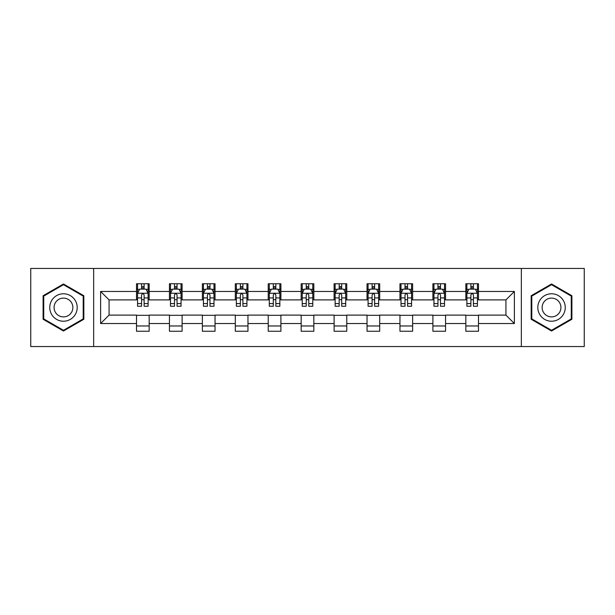 <?xml version="1.0" encoding="UTF-8"?>
<svg xmlns="http://www.w3.org/2000/svg" width="615" height="615" viewBox="0 0 615 615"><rect width="100%" height="100%" fill="white"/><g stroke="black" fill="none" stroke-linecap="round" stroke-linejoin="round"><path stroke-width="0.92" d="M521.343 346.553L584.25 346.553L584.25 268.447L521.343 268.447L521.343 346.553L93.657 346.553L93.657 268.447L30.75 268.447L30.75 346.553L93.657 346.553M521.343 268.447L93.657 268.447M478.493 291.456L478.493 283.753L465.824 283.753L465.824 291.456L445.56 291.456L445.56 283.753L432.891 283.753L432.891 291.456L412.627 291.456L412.627 283.753L399.958 283.753L399.958 291.456L379.693 291.456L379.693 283.753L367.032 283.753L367.032 291.456L346.768 291.456L346.768 283.753L334.099 283.753L334.099 291.456L313.835 291.456L313.835 283.753L301.166 283.753L301.166 291.456L280.901 291.456L280.901 283.753L268.232 283.753L268.232 291.456L247.968 291.456L247.968 283.753L235.307 283.753L235.307 291.456L215.042 291.456L215.042 283.753L202.373 283.753L202.373 291.456L182.109 291.456L182.109 283.753L169.44 283.753L169.44 291.456L149.176 291.456L149.176 283.753L136.507 283.753L136.507 291.456L100.622 291.456L100.622 323.544L109.07 315.103L136.507 315.103L136.507 331.247L149.176 331.247L149.176 315.103L169.44 315.103L169.44 331.247L182.109 331.247L182.109 315.103L202.373 315.103L202.373 331.247L215.042 331.247L215.042 315.103L235.307 315.103L235.307 331.247L247.968 331.247L247.968 315.103L268.232 315.103L268.232 331.247L280.901 331.247L280.901 315.103L301.166 315.103L301.166 331.247L313.835 331.247L313.835 315.103L334.099 315.103L334.099 331.247L346.768 331.247L346.768 315.103L367.032 315.103L367.032 331.247L379.693 331.247L379.693 315.103L399.958 315.103L399.958 331.247L412.627 331.247L412.627 315.103L432.891 315.103L432.891 331.247L445.56 331.247L445.56 315.103L465.824 315.103L465.824 331.247L478.493 331.247L478.493 315.103L505.93 315.103L505.93 299.897L478.493 299.897L478.493 291.456L514.378 291.456L514.378 323.544L478.493 323.544M465.824 323.544L445.56 323.544M432.891 323.544L412.627 323.544M399.958 323.544L379.693 323.544M367.032 323.544L346.768 323.544M334.099 323.544L313.835 323.544M301.166 323.544L280.901 323.544M268.232 323.544L247.968 323.544M235.307 323.544L215.042 323.544M202.373 323.544L182.109 323.544M169.44 323.544L149.176 323.544M136.507 323.544L100.622 323.544M465.824 291.456L465.824 299.897L445.56 299.897L445.56 291.456M432.891 291.456L432.891 299.897L412.627 299.897L412.627 291.456M399.958 291.456L399.958 299.897L379.693 299.897L379.693 291.456M367.032 291.456L367.032 299.897L346.768 299.897L346.768 291.456M334.099 291.456L334.099 299.897L313.835 299.897L313.835 291.456M301.166 291.456L301.166 299.897L280.901 299.897L280.901 291.456M268.232 291.456L268.232 299.897L247.968 299.897L247.968 291.456M235.307 291.456L235.307 299.897L215.042 299.897L215.042 291.456M202.373 291.456L202.373 299.897L182.109 299.897L182.109 291.456M169.44 291.456L169.44 299.897L149.176 299.897L149.176 291.456M136.507 291.456L136.507 299.897L109.07 299.897L100.622 291.456M109.07 299.897L109.07 315.103M514.378 323.544L505.93 315.103M505.93 299.897L514.378 291.456M136.507 289.027L137.568 289.027M141.573 289.027L144.11 289.027M148.123 289.027L149.176 289.027M136.507 299.69L137.568 299.69M141.573 299.69L144.11 299.69M148.123 299.69L149.176 299.69M136.507 315.311L149.176 315.311M136.507 325.973L149.176 325.973M169.44 315.311L182.109 315.311M169.44 325.973L182.109 325.973M169.44 289.027L170.493 289.027M174.506 289.027L177.043 289.027M181.048 289.027L182.109 289.027M169.44 299.69L170.493 299.69M174.506 299.69L177.043 299.69M181.048 299.69L182.109 299.69M202.373 315.311L215.042 315.311M202.373 325.973L215.042 325.973M202.373 289.027L203.427 289.027M207.439 289.027L209.976 289.027M213.982 289.027L215.042 289.027M202.373 299.69L203.427 299.69M207.439 299.69L209.976 299.69M213.982 299.69L215.042 299.69M235.307 315.311L247.968 315.311M235.307 325.973L247.968 325.973M235.307 289.027L236.36 289.027M240.373 289.027L242.902 289.027M246.915 289.027L247.968 289.027M235.307 299.69L236.36 299.69M240.373 299.69L242.902 299.69M246.915 299.69L247.968 299.69M268.232 315.311L280.901 315.311M268.232 325.973L280.901 325.973M268.232 289.027L269.293 289.027M273.298 289.027L275.835 289.027M279.848 289.027L280.901 289.027M268.232 299.69L269.293 299.69M273.298 299.69L275.835 299.69M279.848 299.69L280.901 299.69M301.166 315.311L313.835 315.311M301.166 325.973L313.835 325.973M301.166 289.027L302.226 289.027M306.232 289.027L308.768 289.027M312.774 289.027L313.835 289.027M301.166 299.69L302.226 299.69M306.232 299.69L308.768 299.69M312.774 299.69L313.835 299.69M334.099 315.311L346.768 315.311M334.099 325.973L346.768 325.973M334.099 289.027L335.152 289.027M339.165 289.027L341.702 289.027M345.707 289.027L346.768 289.027M334.099 299.69L335.152 299.69M339.165 299.69L341.702 299.69M345.707 299.69L346.768 299.69M367.032 315.311L379.693 315.311M367.032 325.973L379.693 325.973M367.032 289.027L368.085 289.027M372.098 289.027L374.627 289.027M378.64 289.027L379.693 289.027M367.032 299.69L368.085 299.69M372.098 299.69L374.627 299.69M378.64 299.69L379.693 299.69M399.958 315.311L412.627 315.311M399.958 325.973L412.627 325.973M399.958 289.027L401.018 289.027M405.024 289.027L407.56 289.027M411.573 289.027L412.627 289.027M399.958 299.69L401.018 299.69M405.024 299.69L407.56 299.69M411.573 299.69L412.627 299.69M432.891 315.311L445.56 315.311M432.891 325.973L445.56 325.973M432.891 289.027L433.952 289.027M437.957 289.027L440.494 289.027M444.507 289.027L445.56 289.027M432.891 299.69L433.952 299.69M437.957 299.69L440.494 299.69M444.507 299.69L445.56 299.69M465.824 315.311L478.493 315.311M465.824 325.973L478.493 325.973M465.824 289.027L466.877 289.027M470.89 289.027L473.427 289.027M477.432 289.027L478.493 289.027M465.824 299.69L466.877 299.69M470.89 299.69L473.427 299.69M477.432 299.69L478.493 299.69M63.468 331.024L83.84 319.262L83.84 295.738L63.468 283.976L43.096 295.738L43.096 319.262L63.468 331.024M571.904 295.738L551.532 283.976L531.16 295.738L531.16 319.262L551.532 331.024L571.904 319.262L571.904 295.738M144.11 286.498L141.573 286.498M148.123 303.587L144.11 303.587L144.11 306.232L148.123 306.232L148.123 293.355L146.009 289.135L139.674 289.135L137.568 293.355L137.568 306.232L141.573 306.232L141.573 303.587L137.568 303.587M137.568 293.355L137.568 283.753M148.123 293.355L148.123 283.753M141.573 289.135L141.573 283.753M144.11 283.753L144.11 289.135M144.11 303.587L144.11 294.939C143.264 293.317 142.419 293.317 141.573 294.939L141.573 303.587M75.353 314.357A13.722 13.722 0 0 0 70.333 295.615A13.722 13.722 0 0 0 51.591 300.643A13.722 13.722 0 0 0 56.611 319.385A13.722 13.722 0 0 0 75.353 314.357M71.609 312.197A9.394 9.394 0 0 0 68.165 299.367A9.394 9.394 0 0 0 55.335 302.803A9.394 9.394 0 0 0 58.771 315.633A9.394 9.394 0 0 0 71.609 312.197M43.734 318.893L43.734 296.107L63.468 284.707L83.21 296.107L83.21 318.893L63.468 330.293L43.734 318.893M551.532 293.778A13.722 13.722 0 0 0 537.81 307.5A13.722 13.722 0 0 0 551.532 321.222A13.722 13.722 0 0 0 565.254 307.5A13.722 13.722 0 0 0 551.532 293.778M551.532 298.106A9.394 9.394 0 0 0 542.138 307.5A9.394 9.394 0 0 0 551.532 316.894A9.394 9.394 0 0 0 560.926 307.5A9.394 9.394 0 0 0 551.532 298.106M571.266 318.893L551.532 330.293L531.791 318.893L531.791 296.107L551.532 284.707L571.266 296.107L571.266 318.893M177.043 286.498L174.506 286.498M181.048 303.587L177.043 303.587L177.043 306.232L181.048 306.232L181.048 293.355L178.942 289.135L172.607 289.135L170.493 293.355L170.493 306.232L174.506 306.232L174.506 303.587L170.493 303.587M170.493 293.355L170.493 283.753M181.048 293.355L181.048 283.753M174.506 289.135L174.506 283.753M177.043 283.753L177.043 289.135M177.043 303.587L177.043 294.939C176.197 293.317 175.352 293.317 174.506 294.939L174.506 303.587M209.976 286.498L207.439 286.498M213.982 303.587L209.976 303.587L209.976 306.232L213.982 306.232L213.982 293.355L211.875 289.135L205.541 289.135L203.427 293.355L203.427 306.232L207.439 306.232L207.439 303.587L203.427 303.587M203.427 293.355L203.427 283.753M213.982 293.355L213.982 283.753M207.439 289.135L207.439 283.753M209.976 283.753L209.976 289.135M209.976 303.587L209.976 294.939C209.131 293.317 208.285 293.317 207.439 294.939L207.439 303.587M242.902 286.498L240.373 286.498M246.915 303.587L242.902 303.587L242.902 306.232L246.915 306.232L246.915 293.355L244.801 289.135L238.474 289.135L236.36 293.355L236.36 306.232L240.373 306.232L240.373 303.587L236.36 303.587M236.36 293.355L236.36 283.753M246.915 293.355L246.915 283.753M240.373 289.135L240.373 283.753M242.902 283.753L242.902 289.135M242.902 303.587L242.902 294.939C242.064 293.317 241.218 293.317 240.373 294.939L240.373 303.587M275.835 286.498L273.298 286.498M279.848 303.587L275.835 303.587L275.835 306.232L279.848 306.232L279.848 293.355L277.734 289.135L271.4 289.135L269.293 293.355L269.293 306.232L273.298 306.232L273.298 303.587L269.293 303.587M269.293 293.355L269.293 283.753M279.848 293.355L279.848 283.753M273.298 289.135L273.298 283.753M275.835 283.753L275.835 289.135M275.835 303.587L275.835 294.939C274.99 293.317 274.144 293.317 273.298 294.939L273.298 303.587M308.768 286.498L306.232 286.498M312.774 303.587L308.768 303.587L308.768 306.232L312.774 306.232L312.774 293.355L310.667 289.135L304.333 289.135L302.226 293.355L302.226 306.232L306.232 306.232L306.232 303.587L302.226 303.587M302.226 293.355L302.226 283.753M312.774 293.355L312.774 283.753M306.232 289.135L306.232 283.753M308.768 283.753L308.768 289.135M308.768 303.587L308.768 294.939C307.923 293.317 307.077 293.317 306.232 294.939L306.232 303.587M341.702 286.498L339.165 286.498M345.707 303.587L341.702 303.587L341.702 306.232L345.707 306.232L345.707 293.355L343.601 289.135L337.266 289.135L335.152 293.355L335.152 306.232L339.165 306.232L339.165 303.587L335.152 303.587M335.152 293.355L335.152 283.753M345.707 293.355L345.707 283.753M339.165 289.135L339.165 283.753M341.702 283.753L341.702 289.135M341.702 303.587L341.702 294.939C340.856 293.317 340.01 293.317 339.165 294.939L339.165 303.587M374.627 286.498L372.098 286.498M378.64 303.587L374.627 303.587L374.627 306.232L378.64 306.232L378.64 293.355L376.526 289.135L370.199 289.135L368.085 293.355L368.085 306.232L372.098 306.232L372.098 303.587L368.085 303.587M368.085 293.355L368.085 283.753M378.64 293.355L378.64 283.753M372.098 289.135L372.098 283.753M374.627 283.753L374.627 289.135M374.627 303.587L374.627 294.939C373.789 293.317 372.944 293.317 372.098 294.939L372.098 303.587M407.56 286.498L405.024 286.498M411.573 303.587L407.56 303.587L407.56 306.232L411.573 306.232L411.573 293.355L409.459 289.135L403.125 289.135L401.018 293.355L401.018 306.232L405.024 306.232L405.024 303.587L401.018 303.587M401.018 293.355L401.018 283.753M411.573 293.355L411.573 283.753M405.024 289.135L405.024 283.753M407.56 283.753L407.56 289.135M407.56 303.587L407.56 294.939C406.715 293.317 405.869 293.317 405.024 294.939L405.024 303.587M440.494 286.498L437.957 286.498M444.507 303.587L440.494 303.587L440.494 306.232L444.507 306.232L444.507 293.355L442.393 289.135L436.058 289.135L433.952 293.355L433.952 306.232L437.957 306.232L437.957 303.587L433.952 303.587M433.952 293.355L433.952 283.753M444.507 293.355L444.507 283.753M437.957 289.135L437.957 283.753M440.494 283.753L440.494 289.135M440.494 303.587L440.494 294.939C439.648 293.317 438.803 293.317 437.957 294.939L437.957 303.587M473.427 286.498L470.89 286.498M477.432 303.587L473.427 303.587L473.427 306.232L477.432 306.232L477.432 293.355L475.326 289.135L468.991 289.135L466.877 293.355L466.877 306.232L470.89 306.232L470.89 303.587L466.877 303.587M466.877 293.355L466.877 283.753M477.432 293.355L477.432 283.753M470.89 289.135L470.89 283.753M473.427 283.753L473.427 289.135M473.427 303.587L473.427 294.939C472.581 293.317 471.736 293.317 470.89 294.939L470.89 303.587M148.069 293.247L137.622 293.247M137.568 289.388L139.551 289.388M146.139 289.388L148.123 289.388M141.573 297.929L137.568 297.929M148.123 297.929L144.11 297.929M144.11 287.835L141.573 287.835M181.002 293.247L170.547 293.247M170.493 289.388L172.484 289.388M179.065 289.388L181.048 289.388M174.506 297.929L170.493 297.929M181.048 297.929L177.043 297.929M177.043 287.835L174.506 287.835M213.928 293.247L203.48 293.247M203.427 289.388L205.41 289.388M211.998 289.388L213.982 289.388M207.439 297.929L203.427 297.929M213.982 297.929L209.976 297.929M209.976 287.835L207.439 287.835M246.861 293.247L236.414 293.247M236.36 289.388L238.343 289.388M244.931 289.388L246.915 289.388M240.373 297.929L236.36 297.929M246.915 297.929L242.902 297.929M242.902 287.835L240.373 287.835M279.794 293.247L269.347 293.247M269.293 289.388L271.276 289.388M277.865 289.388L279.848 289.388M273.298 297.929L269.293 297.929M279.848 297.929L275.835 297.929M275.835 287.835L273.298 287.835M312.728 293.247L302.273 293.247M302.226 289.388L304.21 289.388M310.79 289.388L312.774 289.388M306.232 297.929L302.226 297.929M312.774 297.929L308.768 297.929M308.768 287.835L306.232 287.835M345.653 293.247L335.206 293.247M335.152 289.388L337.135 289.388M343.724 289.388L345.707 289.388M339.165 297.929L335.152 297.929M345.707 297.929L341.702 297.929M341.702 287.835L339.165 287.835M378.586 293.247L368.139 293.247M368.085 289.388L370.069 289.388M376.657 289.388L378.64 289.388M372.098 297.929L368.085 297.929M378.64 297.929L374.627 297.929M374.627 287.835L372.098 287.835M411.52 293.247L401.072 293.247M401.018 289.388L403.002 289.388M409.59 289.388L411.573 289.388M405.024 297.929L401.018 297.929M411.573 297.929L407.56 297.929M407.56 287.835L405.024 287.835M444.453 293.247L433.998 293.247M433.952 289.388L435.935 289.388M442.516 289.388L444.507 289.388M437.957 297.929L433.952 297.929M444.507 297.929L440.494 297.929M440.494 287.835L437.957 287.835M477.378 293.247L466.931 293.247M466.877 289.388L468.861 289.388M475.449 289.388L477.432 289.388M470.89 297.929L466.877 297.929M477.432 297.929L473.427 297.929M473.427 287.835L470.89 287.835"/></g></svg>
